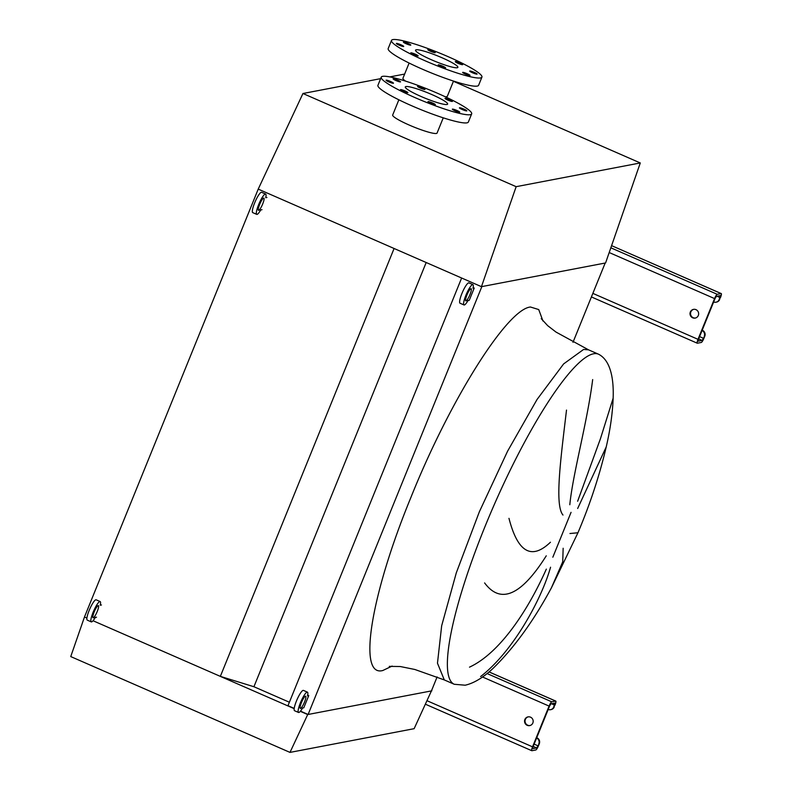 <?xml version="1.0" encoding="UTF-8"?>
<svg xmlns="http://www.w3.org/2000/svg" width="792" height="792" viewBox="0 0 792 792"><rect width="100%" height="100%" fill="white"/><g stroke="black" fill="none" stroke-linecap="round" stroke-linejoin="round"><path stroke-width="1.19" d="M459.895 62.954A3.99 0.525 22.1 0 0 455.271 61.627A3.99 0.525 22.1 0 0 458.043 63.311A3.99 0.525 22.1 0 0 462.667 64.637A3.99 0.525 22.1 0 0 459.895 62.954M432.432 50.955A3.99 0.525 22.1 0 0 427.809 49.629A3.99 0.525 22.1 0 0 430.591 51.312A3.99 0.525 22.1 0 0 435.214 52.638A3.99 0.525 22.1 0 0 432.432 50.955M408.019 43.421A3.99 0.525 22.1 0 0 403.395 42.105A3.99 0.525 22.1 0 0 406.177 43.778A3.99 0.525 22.1 0 0 410.8 45.104A3.99 0.525 22.1 0 0 408.019 43.421M400.95 44.778A3.99 0.525 22.1 0 0 396.327 43.451A3.99 0.525 22.1 0 0 399.109 45.134A3.99 0.525 22.1 0 0 403.732 46.451A3.99 0.525 22.1 0 0 400.95 44.778M415.374 54.212A3.99 0.525 22.1 0 0 410.751 52.896A3.99 0.525 22.1 0 0 413.523 54.569A3.99 0.525 22.1 0 0 418.146 55.895A3.99 0.525 22.1 0 0 415.374 54.212M442.827 66.221A3.99 0.525 22.1 0 0 438.204 64.894A3.99 0.525 22.1 0 0 440.986 66.568A3.99 0.525 22.1 0 0 445.609 67.894A3.99 0.525 22.1 0 0 442.827 66.221M467.24 73.745A3.99 0.525 22.1 0 0 462.617 72.419A3.99 0.525 22.1 0 0 465.399 74.101A3.99 0.525 22.1 0 0 470.022 75.428A3.99 0.525 22.1 0 0 467.24 73.745M474.309 72.399A3.99 0.525 22.1 0 0 469.686 71.072A3.99 0.525 22.1 0 0 472.458 72.745A3.99 0.525 22.1 0 0 477.081 74.072A3.99 0.525 22.1 0 0 474.309 72.399M480.556 77.923A48.797 6.366 -157.9 0 1 429.838 62.816A48.797 6.366 -157.9 0 1 391.495 40.402A48.797 6.366 -157.9 0 1 392.862 39.6A48.797 6.366 -157.9 0 1 443.579 54.717A48.797 6.366 -157.9 0 1 481.922 77.121A48.797 6.366 -157.9 0 1 480.556 77.923M481.922 77.121L478.615 85.269A48.797 6.366 -157.9 0 1 477.249 86.081A48.797 6.366 -157.9 0 1 426.522 70.963A48.797 6.366 -157.9 0 1 388.189 48.55L391.495 40.402M453.509 81.071L447.322 96.297A23.958 3.128 -157.9 0 1 446.648 96.693A23.958 3.128 -157.9 0 1 445.173 96.723M405.613 81.13A23.958 3.128 -157.9 0 1 402.93 78.279L409.118 63.043M416.176 49.787A22.849 2.98 -157.9 0 1 439.926 56.866A22.849 2.98 -157.9 0 1 457.875 67.36A22.849 2.98 -157.9 0 1 457.241 67.736A22.849 2.98 -157.9 0 1 433.491 60.657A22.849 2.98 -157.9 0 1 415.543 50.163A22.849 2.98 -157.9 0 1 416.176 49.787M449.638 99.723A3.99 0.525 22.1 0 0 445.015 98.396A3.99 0.525 22.1 0 0 447.787 100.069A3.99 0.525 22.1 0 0 452.41 101.396A3.99 0.525 22.1 0 0 449.638 99.723M422.176 87.714A3.99 0.525 22.1 0 0 417.552 86.387A3.99 0.525 22.1 0 0 420.334 88.07A3.99 0.525 22.1 0 0 424.957 89.397A3.99 0.525 22.1 0 0 422.176 87.714M397.762 80.19A3.99 0.525 22.1 0 0 393.139 78.863A3.99 0.525 22.1 0 0 395.921 80.536A3.99 0.525 22.1 0 0 400.544 81.863A3.99 0.525 22.1 0 0 397.762 80.19M390.703 81.536A3.99 0.525 22.1 0 0 386.08 80.21A3.99 0.525 22.1 0 0 388.852 81.893A3.99 0.525 22.1 0 0 393.476 83.219A3.99 0.525 22.1 0 0 390.703 81.536M405.118 90.981A3.99 0.525 22.1 0 0 400.495 89.654A3.99 0.525 22.1 0 0 403.267 91.328A3.99 0.525 22.1 0 0 407.89 92.654A3.99 0.525 22.1 0 0 405.118 90.981M432.571 102.98A3.99 0.525 22.1 0 0 427.947 101.653A3.99 0.525 22.1 0 0 430.729 103.326A3.99 0.525 22.1 0 0 435.353 104.653A3.99 0.525 22.1 0 0 432.571 102.98M456.984 110.504A3.99 0.525 22.1 0 0 452.361 109.187A3.99 0.525 22.1 0 0 455.143 110.86A3.99 0.525 22.1 0 0 459.766 112.187A3.99 0.525 22.1 0 0 456.984 110.504M464.053 109.157A3.99 0.525 22.1 0 0 459.429 107.831A3.99 0.525 22.1 0 0 462.211 109.514A3.99 0.525 22.1 0 0 466.834 110.84A3.99 0.525 22.1 0 0 464.053 109.157M470.3 114.691A48.797 6.366 -157.9 0 1 419.582 99.574A48.797 6.366 -157.9 0 1 381.239 77.161A48.797 6.366 -157.9 0 1 382.605 76.359A48.797 6.366 -157.9 0 1 433.323 91.476A48.797 6.366 -157.9 0 1 471.666 113.88A48.797 6.366 -157.9 0 1 470.3 114.691M471.666 113.88L468.359 122.037A48.797 6.366 -157.9 0 1 466.993 122.839A48.797 6.366 -157.9 0 1 416.265 107.722A48.797 6.366 -157.9 0 1 377.933 85.318L381.239 77.161M405.92 86.556A22.849 2.98 -157.9 0 1 429.67 93.624A22.849 2.98 -157.9 0 1 447.619 104.118A22.849 2.98 -157.9 0 1 446.985 104.495A22.849 2.98 -157.9 0 1 423.235 97.416A22.849 2.98 -157.9 0 1 405.286 86.932A22.849 2.98 -157.9 0 1 405.92 86.556M443.253 117.83L437.065 133.066A23.958 3.128 -157.9 0 1 436.392 133.462A23.958 3.128 -157.9 0 1 411.493 126.037A23.958 3.128 -157.9 0 1 392.674 115.038L398.861 99.802M302.95 93.505L258.222 189.11L481.447 286.674L516.146 186.674L302.95 93.505L380.635 78.656M516.146 186.674L640.283 162.954L453.42 81.289M389.803 76.903L404.633 74.072M481.447 286.674L605.583 262.954L640.283 162.954M577.625 501.257L600.475 438.639L613.147 398.158C613.77 382.15 611.81 360.944 598.524 354.202A180.111 35.294 113.6 0 0 593.584 353.786A180.111 35.294 113.6 0 0 489.317 516.146A180.111 35.294 113.6 0 0 454.271 684.278L465.181 685.209C473.883 683.248 483.209 677.615 493.139 668.299C514.246 647.648 533.659 620.839 551.41 587.842L562.726 561.815L563.152 548.262M569.953 533.511L577.952 532.769C590.159 503.94 599.584 475.319 606.226 446.916L577.665 508.484M606.226 446.916C610.266 429.512 612.572 413.256 613.147 398.158L613.147 398.059M550.569 567.221C541.52 599.188 513.345 651.301 480.595 676.556M469.498 667.151C499.871 653.093 527.898 610.493 546.332 569.121M508.969 518.344C517.75 552.37 531.571 560.33 550.44 542.233M546.262 555.816C521.235 595.525 500.683 604.553 484.605 582.922M592.673 379.576C587.268 422.552 572.854 473.606 569.804 504.752M562.983 515.048C554.42 505.009 560.865 457.905 566.508 410.088M300.475 711.137L308.108 714.473L431.432 690.911L437.115 676.922M572.982 342.322L605.177 263.033L481.853 286.595L308.108 714.473M294.218 708.404L287.981 705.682L461.637 278.012M294.178 708.652L93.04 620.74L220.344 676.378L253.925 686.733L426.185 262.518M253.925 686.733L289.387 702.237M220.344 676.378L394.089 248.49L258.222 189.11L84.477 616.998L86.902 618.057L84.477 616.998L70.745 656.578L289.991 752.4L414.137 728.68L431.521 690.693M289.991 752.4L307.702 714.552L431.838 690.832M307.702 714.552L300.317 711.325M695.98 309.652A4.435 4.316 -100.8 0 0 690.03 313.246A4.435 4.316 -100.8 0 0 695.158 318.087A4.435 4.316 -100.8 0 0 695.98 309.652M695.416 318.028A4.435 4.316 79.2 0 1 690.535 313.276A4.435 4.316 79.2 0 1 693.752 309.335M702.187 330.224L702.454 330.343A4.435 4.316 79.2 0 1 704.791 336.154L702.108 340.431L698.148 341.164L698.524 339.233L715.067 298.485L716.413 296.347L720.373 295.604L719.166 299.584L720.512 297.445A4.435 0.871 113.6 0 0 721.255 293.575A4.435 0.871 113.6 0 0 721.136 293.565L717.235 294.307A4.435 0.871 113.6 0 0 714.562 298.584L698.009 339.332A4.435 0.871 113.6 0 0 697.257 343.203A4.435 0.871 113.6 0 0 697.386 343.213L701.276 342.471A4.435 0.871 113.6 0 0 703.959 338.194L704.791 336.154M719.681 299.485A4.435 4.316 79.2 0 1 716.522 302.099L716.018 302.197A4.435 4.316 -100.8 0 0 719.166 299.584M713.651 301.97A4.435 4.316 -100.8 0 0 716.018 302.197M704.276 336.253A4.435 4.316 -100.8 0 0 702.068 330.502M530.511 717.166A4.435 4.316 -100.8 0 0 524.561 720.75A4.435 4.316 -100.8 0 0 529.69 725.601A4.435 4.316 -100.8 0 0 530.511 717.166M529.937 725.541A4.435 4.316 79.2 0 1 525.056 720.789A4.435 4.316 79.2 0 1 528.284 716.839M536.709 737.728L536.986 737.847A4.435 4.316 79.2 0 1 539.312 743.668L536.639 747.935L532.679 748.678L533.056 746.747L549.598 705.989L550.935 703.86L554.895 703.118L553.697 707.088L555.034 704.949A4.435 0.871 113.6 0 0 555.786 701.088A4.435 0.871 113.6 0 0 555.667 701.078L551.767 701.821A4.435 0.871 113.6 0 0 549.084 706.088L532.541 746.836A4.435 0.871 113.6 0 0 531.788 750.707A4.435 0.871 113.6 0 0 531.907 750.717L535.808 749.974A4.435 0.871 113.6 0 0 538.491 745.708L539.312 743.668M554.212 706.989A4.435 4.316 79.2 0 1 551.054 709.602L550.539 709.701A4.435 4.316 -100.8 0 0 553.697 707.088M548.183 709.474A4.435 4.316 -100.8 0 0 550.539 709.701M538.808 743.767A4.435 4.316 -100.8 0 0 536.6 738.005M258.697 210.316A6.653 1.307 113.6 0 0 262.548 204.316A6.653 1.307 113.6 0 0 263.845 198.109A6.653 1.307 113.6 0 0 263.657 198.089A6.653 1.307 113.6 0 0 259.806 204.089A6.653 1.307 113.6 0 0 258.509 210.306A6.653 1.307 113.6 0 0 258.697 210.316M266.944 197.465L265.716 197.703A11.088 2.178 113.6 0 0 265.617 194.04A11.088 2.178 113.6 0 0 265.31 194.02A11.088 2.178 113.6 0 0 258.895 204.009A11.088 2.178 113.6 0 0 256.737 214.365A11.088 2.178 113.6 0 0 257.044 214.394A11.088 2.178 113.6 0 0 260.746 209.92L261.984 209.692M265.617 194.04L261.637 192.298A11.088 2.178 113.6 0 0 261.33 192.278A11.088 2.178 113.6 0 0 254.905 202.267A11.088 2.178 113.6 0 0 252.747 212.622L256.737 214.365M93.228 617.829A6.653 1.307 113.6 0 0 97.079 611.83A6.653 1.307 113.6 0 0 98.366 605.613A6.653 1.307 113.6 0 0 98.188 605.603A6.653 1.307 113.6 0 0 94.337 611.602A6.653 1.307 113.6 0 0 93.04 617.809A6.653 1.307 113.6 0 0 93.228 617.829M101.475 604.969L100.237 605.207A11.088 2.178 113.6 0 0 100.148 601.554A11.088 2.178 113.6 0 0 99.841 601.524A11.088 2.178 113.6 0 0 93.426 611.523A11.088 2.178 113.6 0 0 91.268 621.878A11.088 2.178 113.6 0 0 91.565 621.898A11.088 2.178 113.6 0 0 95.278 617.433L96.505 617.196M100.148 601.554L96.159 599.811A11.088 2.178 113.6 0 0 95.852 599.782A11.088 2.178 113.6 0 0 89.437 609.781A11.088 2.178 113.6 0 0 87.278 620.136L91.268 621.878M465.973 300.911A6.653 1.307 113.6 0 0 469.824 294.911A6.653 1.307 113.6 0 0 471.121 288.694A6.653 1.307 113.6 0 0 470.933 288.684A6.653 1.307 113.6 0 0 467.082 294.683A6.653 1.307 113.6 0 0 465.795 300.891A6.653 1.307 113.6 0 0 465.973 300.911M472.596 284.605A11.088 2.178 113.6 0 0 466.171 294.604A11.088 2.178 113.6 0 0 464.013 304.96A11.088 2.178 113.6 0 0 464.32 304.979A11.088 2.178 113.6 0 0 468.022 300.514L469.26 300.277L474.22 288.05L472.992 288.288A11.088 2.178 113.6 0 0 472.893 284.635A11.088 2.178 113.6 0 0 472.596 284.605M472.893 284.635L468.913 282.892A11.088 2.178 113.6 0 0 468.607 282.863A11.088 2.178 113.6 0 0 462.182 292.862A11.088 2.178 113.6 0 0 460.023 303.217L464.013 304.96M474.22 288.05L473.131 287.575M300.505 708.414A6.653 1.307 113.6 0 0 304.356 702.415A6.653 1.307 113.6 0 0 305.653 696.208A6.653 1.307 113.6 0 0 305.464 696.188A6.653 1.307 113.6 0 0 301.613 702.187A6.653 1.307 113.6 0 0 300.317 708.394A6.653 1.307 113.6 0 0 300.505 708.414M307.118 692.119A11.088 2.178 113.6 0 0 300.703 702.108A11.088 2.178 113.6 0 0 298.544 712.463A11.088 2.178 113.6 0 0 298.841 712.493A11.088 2.178 113.6 0 0 302.554 708.018L303.781 707.791L308.751 695.564L307.514 695.802A11.088 2.178 113.6 0 0 307.425 692.139A11.088 2.178 113.6 0 0 307.118 692.119M307.425 692.139L303.435 690.396A11.088 2.178 113.6 0 0 303.138 690.376A11.088 2.178 113.6 0 0 296.713 700.366A11.088 2.178 113.6 0 0 294.555 710.721L298.544 712.463M308.751 695.564L307.662 695.089M598.524 354.202L588.565 349.846L583.615 349.44L563.627 363.914L537.045 399.495L507.583 451.192L479.358 511.781L456.311 572.814L441.669 625.749L437.471 663.201L444.302 679.922L454.271 684.278M392.139 666.062L382.843 670.497C357.37 677.685 370.814 594.733 410.88 497.495C449.688 400.495 507.009 309.167 530.442 307.009L538.728 309.563L542.956 320.988M552.836 557.202L571.052 512.345M592.852 293.377L698.009 339.332M609.197 252.539L714.562 298.584M610.84 247.807L717.235 294.307M721.255 293.575L611.592 245.649L721.136 293.565M717.008 296.238L719.997 297.545M698.653 338.917L702.108 340.431M699.593 336.61L703.444 338.293M427.185 700.791L532.541 746.836M482.506 676.992L549.084 706.088M487.07 673.547L551.767 701.821M489.01 671.943L555.667 701.078M551.529 703.741L554.519 705.048M533.184 746.43L536.639 747.935M534.115 744.114L537.976 745.807M588.565 349.846L555.994 332.066L547.648 325.631L541.223 318.622M389.298 666.369L400.267 666.527L414.84 669.478L444.302 679.922M551.41 587.842L577.952 532.769M591.406 296.941L697.257 343.203M425.552 704.276L531.788 750.707M489.05 671.913L555.786 701.088"/></g></svg>
